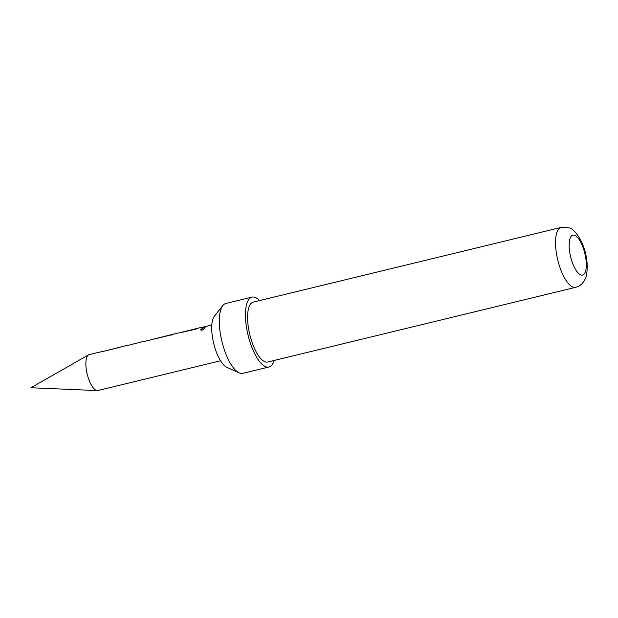 <?xml version="1.0" encoding="UTF-8"?>
<svg xmlns="http://www.w3.org/2000/svg" width="618" height="618" viewBox="0 0 618 618"><rect width="100%" height="100%" fill="white"/><g stroke="black" fill="none" stroke-linecap="round" stroke-linejoin="round"><path stroke-width="0.93" d="M202.179 330.213L200.263 329.857L203.337 327.656L205.168 327.772L202.179 330.213M200.309 329.942L203.407 327.841L205.184 327.872M143.391 341.669L143.917 341.522M126.273 345.825L126.821 345.663M202.712 327.285L203.183 327.146M220.549 360.773L97.945 390.514A18.494 6.566 -103.6 0 1 97.273 390.576A18.494 6.566 -103.6 0 1 96.416 390.406A18.494 6.566 -103.6 0 1 86.945 372.994A18.494 6.566 -103.6 0 1 88.598 354.825A18.494 6.566 -103.6 0 1 89.231 354.577L101.808 351.634M259.591 300.564A35.952 12.777 76.4 0 0 254.956 297.335A35.952 12.777 76.4 0 0 251.982 297.127L225.856 303.461A35.952 12.777 76.4 0 0 222.859 305.524A35.952 12.777 76.4 0 0 221.916 341.414A35.952 12.777 76.4 0 0 239.197 372.886A35.952 12.777 76.4 0 0 239.83 373.141A35.952 12.777 76.4 0 0 242.804 373.349L268.93 367.007A35.952 12.777 76.4 0 0 274.122 360.464M251.982 297.127A35.952 12.777 76.4 0 0 247.177 331.148A35.952 12.777 76.4 0 0 265.964 366.806A35.952 12.777 76.4 0 0 268.93 367.007M265.176 361.839A30.815 10.946 76.4 0 0 267.725 362.017L575.667 287.324A30.815 10.946 -103.6 0 1 573.118 287.146A30.815 10.946 -103.6 0 1 557.019 256.586A30.815 10.946 -103.6 0 1 561.136 227.424L253.195 302.117A30.815 10.946 76.4 0 0 249.069 331.279A30.815 10.946 76.4 0 0 265.176 361.839M182.248 332.275L196.161 329.108M157.042 338.417L169.826 335.08L171.116 335.188M211.827 324.836L203.986 326.953M198.95 327.996L178.231 333.094M173.473 334.176L152.754 339.274M144.682 341.337L152.484 339.475M143.677 341.368L127.571 345.485M122.526 346.536L101.537 351.835M105.663 350.877L118.447 347.54L119.737 347.648M239.197 372.886L226.829 367.324A27.323 9.71 -103.6 0 1 213.697 343.407A27.323 9.71 -103.6 0 1 214.415 316.138L222.859 305.524M580.881 274.956A20.549 7.3 76.4 0 0 585.725 257.868A20.549 7.3 76.4 0 0 574.593 235.257A20.549 7.3 76.4 0 0 569.742 252.345A20.549 7.3 76.4 0 0 580.881 274.956M118.1 347.779L103.299 351.372M146.698 340.842L143.731 341.569M129.587 344.998L126.613 345.717M169.046 335.427L154.268 339.012M194.531 329.247L179.738 332.832M206.01 326.459L203.036 327.177M88.598 354.825L30.9 387.749L97.273 390.576M575.667 287.324C579.9 286.211 583.029 283.484 585.068 279.158C586.652 276.918 587.332 271.596 587.1 263.175C585.841 244.404 574.856 228.003 568.614 227.818L561.136 227.424M202.99 326.976L198.285 328.119M177.783 333.094L172.808 334.299M126.566 345.516L121.862 346.659"/></g></svg>
